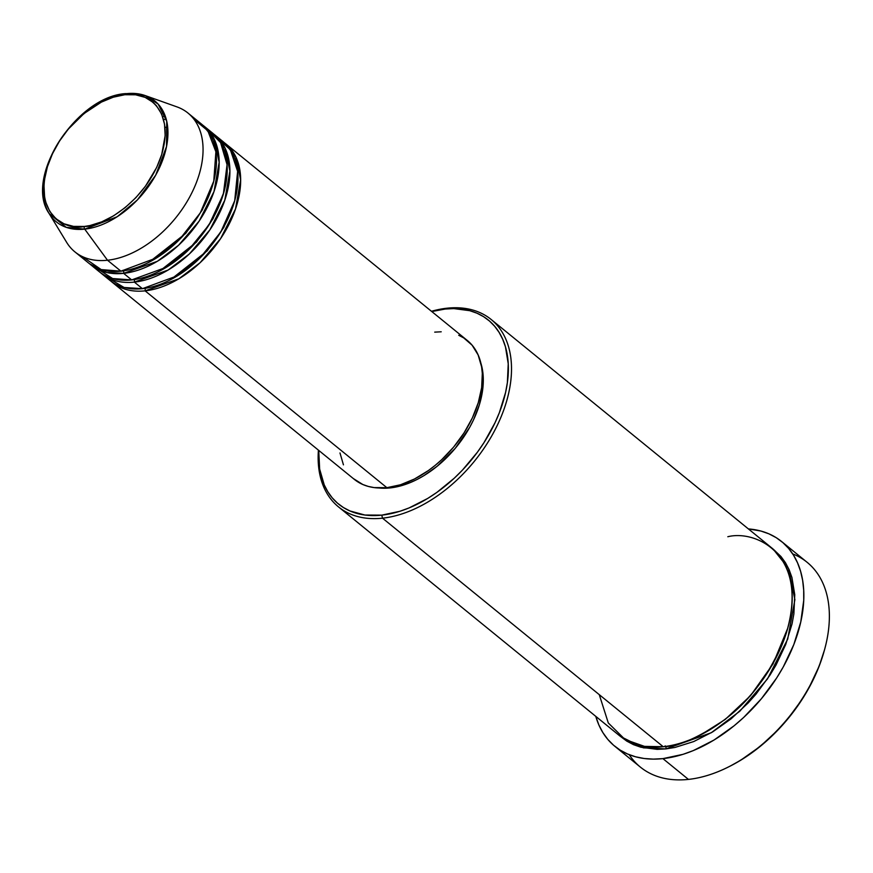 <?xml version="1.0" encoding="UTF-8"?>
<svg xmlns="http://www.w3.org/2000/svg" width="873" height="873" viewBox="0 0 873 873"><rect width="100%" height="100%" fill="white"/><g stroke="black" fill="none" stroke-linecap="round" stroke-linejoin="round"><path stroke-width="1.31" d="M82.291 256.542L101.203 269.582L120.932 271.176A89.526 56.701 -50.8 0 0 202.929 208.276A89.526 56.701 -50.8 0 0 201.39 123.977L187.957 113.043A89.526 56.701 129.2 0 1 189.496 197.342A89.526 56.701 129.2 0 1 107.51 260.241L84.725 229.141A2.237 1.462 -96.1 0 1 84.31 226.456C66.774 230.898 33.196 215.391 47.415 166.732C63.194 117.899 108.929 93.88 124.828 94.731C142.364 90.29 175.942 105.797 161.734 154.456C145.955 203.289 100.209 227.307 84.31 226.456A2.237 1.462 83.9 0 0 84.725 229.141L117.157 216.755L137.388 199.928L155.689 175.178L166.514 146.62L166.721 121.26L158.144 104.094L145.202 95.572A77.97 49.39 129.2 0 1 159.857 166.918A77.97 49.39 129.2 0 1 84.725 229.141L107.51 260.241A89.526 56.701 -50.8 0 0 193.773 188.786A89.526 56.701 -50.8 0 0 176.935 106.877L145.202 95.572L125.941 93.597A2.237 1.462 83.9 0 0 124.828 94.731L135.599 94.797L145.169 97.394L153.179 102.425L156.496 105.786L161.614 114.068L164.528 124.141L165.15 135.599L161.734 154.456L156.682 167.43L145.431 186.233L135.904 197.636L125.166 207.61L113.643 215.784L101.77 221.84L90.006 225.54L84.31 226.456L73.55 226.391L63.98 223.794L55.97 218.763L49.826 211.506L45.789 202.285L44.61 197.047L43.988 185.578L44.556 179.456L47.415 166.732L52.467 153.757L59.517 141.055L68.301 129.106L83.972 113.577L101.421 102.086L113.294 97.198L124.828 94.731A2.237 1.462 -96.1 0 1 125.919 93.597A2.237 1.462 -96.1 0 1 126.41 93.662A2.237 1.462 83.9 0 0 125.919 93.597C76.529 96.15 23.691 177.677 49.139 213.558A77.97 49.39 129.2 0 1 58.993 141.666A77.97 49.39 129.2 0 1 125.483 93.771M458.729 335.276L463.705 337.895L472.107 345.184L478.142 354.962L481.601 366.856L482.311 373.448L481.656 387.623L478.284 402.66L472.326 417.971L463.989 432.975L453.622 447.096L441.596 459.776L435.114 465.429L428.392 470.547L414.511 478.982L400.489 484.777L386.87 487.68L145.114 290.851A2.237 1.462 83.9 0 0 144.82 288.363A2.237 1.462 -96.1 0 1 145.114 290.851L386.87 487.68A89.526 56.701 -50.8 0 0 468.856 424.78A89.526 56.701 -50.8 0 0 467.317 340.481L225.561 143.652A89.526 56.701 129.2 0 1 227.111 227.951A89.526 56.701 129.2 0 1 145.114 290.851A89.526 56.701 129.2 0 1 112.519 282.503A89.526 56.701 129.2 0 1 111.198 281.379M106.037 276.741L124.086 287.479L142.43 288.668A89.526 56.701 -50.8 0 0 224.416 225.769A89.526 56.701 -50.8 0 0 222.877 141.47L214.813 134.911A89.526 56.701 129.2 0 1 216.362 219.21A89.526 56.701 129.2 0 1 134.366 282.11L142.43 288.668L134.366 282.11A89.526 56.701 129.2 0 1 101.77 273.751A89.526 56.701 129.2 0 1 100.46 272.627M134.082 279.611A2.237 1.462 -96.1 0 1 134.366 282.11A2.237 1.462 83.9 0 0 134.082 279.611M167.627 126.76L164.975 127.578M84.31 228.246L84.223 229.195M94.142 266.68L112.639 278.542L131.681 279.917A89.526 56.701 -50.8 0 0 213.678 217.017A89.526 56.701 -50.8 0 0 212.128 132.718L204.075 126.159A89.526 56.701 129.2 0 1 205.613 210.458A89.526 56.701 129.2 0 1 123.628 273.358L106.713 272.529L89.712 263.886A89.526 56.701 129.2 0 0 91.032 265.01A89.526 56.701 129.2 0 0 123.628 273.358L131.681 279.917L123.628 273.358A2.237 1.462 83.9 0 0 122.875 270.324M123.333 270.87A2.237 1.462 -96.1 0 1 123.628 273.358L157.358 261.311L178.583 245.248L199.131 221.12L214.016 191.503L219.156 162.269L214.289 139.309L202.7 125.101A89.526 56.701 129.2 0 1 204.075 126.159M165.248 116.109L162.607 116.589M163.546 119.601L166.197 119.11M599.26 694.635L608.295 722.953L625.101 739.551L644.503 746.382L663.218 746.721L382.516 518.18L381.774 515.146A118.619 75.133 129.2 0 1 318.732 450.392L319.66 469.139L324.232 484.886L327.822 491.75L332.231 497.839L337.436 503.11L343.362 507.497L349.964 510.967L364.936 515.037L381.774 515.146L399.834 511.294L409.099 507.922L427.672 498.45L436.806 492.448L454.298 478.175L462.494 470.045L477.411 452.203L483.969 442.666L495.002 422.783L499.367 412.645L505.587 392.435L507.377 382.57L508.239 363.79L505.456 346.865L502.717 339.302L499.138 332.438L494.718 326.349L489.524 321.078L483.598 316.681L476.996 313.211L469.772 310.69L453.796 308.595L445.175 309.042L447.118 308.191A120.856 76.551 -50.8 0 0 431.458 311.29A120.856 76.551 129.2 0 1 447.118 308.191L445.175 309.042A118.619 75.133 129.2 0 1 502.913 402.497A118.619 75.133 129.2 0 1 381.774 515.146L382.516 518.18A120.856 76.551 -50.8 0 0 505.936 403.402A120.856 76.551 -50.8 0 0 447.118 308.191A120.856 76.551 129.2 0 1 491.128 319.463A120.856 76.551 129.2 0 1 493.212 433.27A120.856 76.551 129.2 0 1 382.516 518.18L663.218 746.721A120.856 76.551 -50.8 0 0 773.915 661.799A120.856 76.551 -50.8 0 0 771.83 548.004L491.128 319.463M792.706 553.897A132.041 83.633 129.2 0 1 824.712 649.076A132.041 83.633 129.2 0 1 728.911 766.734A132.041 83.633 129.2 0 1 688.437 779.403A132.041 83.633 -50.8 0 0 809.38 686.625A132.041 83.633 -50.8 0 0 807.099 562.288L781.575 541.511A132.041 83.633 129.2 0 1 783.856 665.848A132.041 83.633 129.2 0 1 662.913 758.626L688.437 779.403L662.913 758.626A132.041 83.633 129.2 0 1 614.843 746.306A132.041 83.633 129.2 0 1 595.779 716.351L598.856 724.939L602.861 732.578L607.772 739.366L613.555 745.226L620.157 750.114L627.501 753.977L635.533 756.782L644.176 758.506L653.331 759.117L662.913 758.626L683.013 754.337L693.337 750.584L714.016 740.042L734.084 725.812L743.654 717.475L761.376 698.76L776.686 677.939L783.234 666.983L793.83 644.525L800.748 622.034L803.727 600.384L803.695 590.137L802.647 580.403L800.596 571.291L797.551 562.878L793.557 555.239L788.646 548.451L782.863 542.591L776.261 537.703L768.917 533.84L760.885 531.035L748.379 528.918A132.041 83.633 129.2 0 1 781.575 541.511M824.374 650.298L819.07 666.383L808.649 688.459L802.211 699.229L787.173 719.701L778.716 729.206L760.339 746.284L740.61 760.285L730.155 766.112A129.804 82.215 -50.8 0 0 824.341 650.429L824.712 649.076M665.161 745.869A2.237 1.462 -96.1 0 1 665.903 748.903L643.336 747.834L620.583 736.517L626.77 741.112L633.492 744.658L640.847 747.223L657.129 749.361L665.903 748.903A2.237 1.462 83.9 0 0 665.161 745.869M134.366 282.11L168.107 270.052L189.332 253.999L209.869 229.872L224.765 200.255L229.905 171.021L225.038 148.061L213.448 133.853A89.526 56.701 129.2 0 1 214.813 134.911M145.114 290.851L178.845 278.803L200.07 262.74L220.618 238.613L235.503 208.996L240.653 179.773L235.786 156.813L224.186 142.594A89.526 56.701 129.2 0 1 225.561 143.652M390.155 487.92A87.289 55.283 -50.8 0 0 461.02 440.92A87.289 55.283 -50.8 0 0 480.805 362.95L482.518 370.119L483.227 383.323L482.573 390.373L479.288 405.028L473.472 419.957L469.685 427.344L455.237 448.351L437.198 466.226L423.929 475.643L417.108 479.452L410.255 482.605L396.713 486.861L390.155 487.92L379.002 487.985A87.289 55.283 -50.8 0 0 390.155 487.92L389.445 487.352L390.155 487.92M126.41 93.662A77.97 49.39 129.2 0 1 145.202 95.572M49.139 213.558L66.239 227.34L84.725 229.141A77.97 49.39 129.2 0 1 49.139 213.558L66.643 242.345A89.526 56.701 -50.8 0 0 107.51 260.241L120.932 271.176L107.51 260.241A89.526 56.701 129.2 0 1 74.914 251.882L88.337 262.817A89.526 56.701 -50.8 0 0 120.932 271.176L156.867 257.775L179.369 239.704L200.299 212.87L213.765 181.148L215.893 151.793L207.807 130.754L194.002 119.317M91.032 265.01L99.085 271.568A89.526 56.701 -50.8 0 0 131.681 279.917L166.481 267.225L188.339 250.191L209.105 224.743L223.357 194.057L227.056 164.681L220.596 142.594L207.861 129.728M614.843 746.306L640.356 767.083A132.041 83.633 -50.8 0 0 688.437 779.403A132.041 83.633 129.2 0 1 629.226 754.698M773.151 549.117L780.986 556.538L785.482 562.747L789.137 569.742L791.92 577.446L794.757 594.699L793.884 613.839L792.051 623.889L785.722 644.47L776.032 665.03L770.03 675.058L756.029 694.111L748.15 702.961L731.05 718.872L712.674 731.89L693.751 741.548L674.993 747.441L665.903 748.903L711.266 732.742L739.813 711.222L767.509 678.878L787.708 639.091L794.888 599.664L788.592 568.53L773.151 549.117M338.517 506.907A120.856 76.551 129.2 0 1 318.416 450.141A120.856 76.551 -50.8 0 0 382.516 518.18A120.856 76.551 129.2 0 1 338.517 506.907L619.219 735.448A120.856 76.551 -50.8 0 0 663.218 746.721C678.627 746.415 699 737.467 724.35 719.854C752.079 699.24 772.845 669.94 786.638 631.943C809.304 554.366 755.778 529.649 727.82 536.731M445.175 309.042L431.775 311.552A118.619 75.133 129.2 0 1 445.175 309.042M434.721 332.133L441.214 331.795M112.519 282.503L354.274 479.332A89.526 56.701 -50.8 0 0 386.87 487.68L374.157 487.603L368.297 486.436L362.852 484.526L353.401 478.6M343.438 464.84L339.99 452.956M101.77 273.751L109.834 280.32A89.526 56.701 -50.8 0 0 142.43 288.668L177.786 275.628L199.961 258.081L220.814 231.956L234.695 200.746L237.631 171.359L230.352 149.774L217.082 137.618M787.762 628.113L773.042 663.906L750.551 695.65L725.147 719.505L700.899 734.804L725.147 719.505L750.551 695.65L773.042 663.906L787.762 628.113M213.143 183.494L202.296 209.946L185.687 233.407L149.01 262.26L185.687 233.407L202.296 209.946L213.143 183.494M223.881 192.246L213.045 218.687L196.436 242.148L159.759 271.012L196.436 242.148L213.045 218.687L223.881 192.246M234.63 200.997L223.794 227.438L207.174 250.9L170.497 279.753L207.174 250.9L223.794 227.438L234.63 200.997M728.911 766.734L730.166 766.101M212.063 135.555L209.902 133.929M222.801 144.296L220.651 142.681M214.234 139.2L212.204 138.425"/></g></svg>
